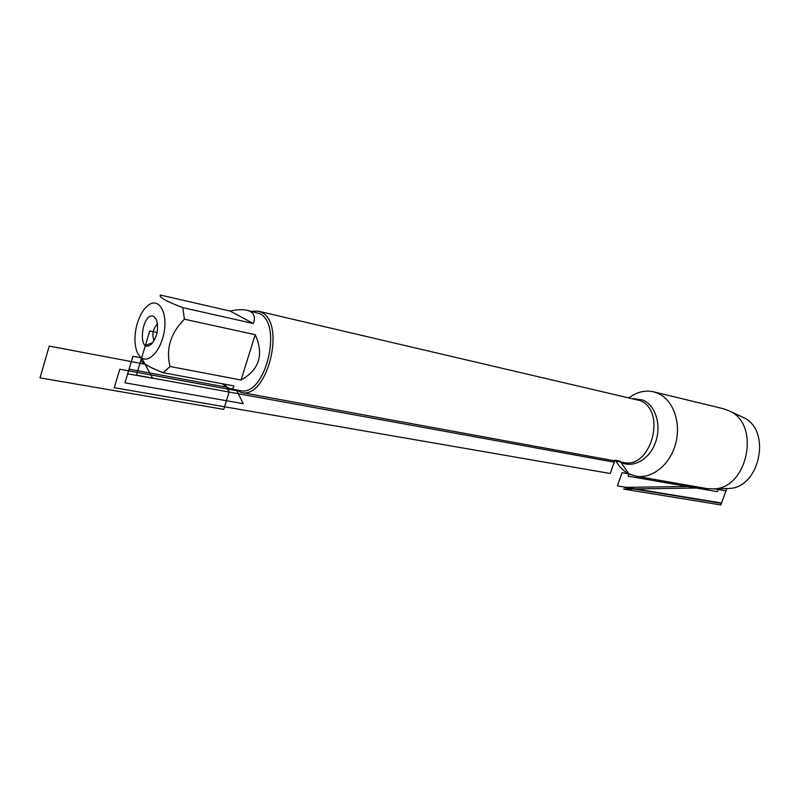 <?xml version="1.0" encoding="UTF-8"?>
<svg xmlns="http://www.w3.org/2000/svg" width="800" height="800" viewBox="0 0 800 800"><rect width="100%" height="100%" fill="white"/><g stroke="black" fill="none" stroke-linecap="round" stroke-linejoin="round"><path stroke-width="1.2" d="M251.57 311.33L258.09 311.13L261.21 312.28C286.44 322.71 267.29 399.68 241.37 392.48L235.3 389.68M629.17 397.71C636.95 391.96 645.05 389.99 653.47 391.79L657.62 393.16C672.9 399.49 681.35 422.14 675.76 443.27C670.35 464.44 652.21 479.15 636.11 476.23L628.95 473.89C623.6 471.17 619.27 466.9 615.97 461.09M154.05 316.66L156.29 319.26C159.07 328.52 157.35 336.88 151.14 344.35C136.8 355.69 141.65 310.17 154.05 316.66M141.62 357.92C149.66 363.56 162.04 348.72 164.45 330.03C167.12 311.32 158.62 298.02 148.93 304.78C145.6 307.05 142.67 310.79 140.14 316C136.46 323.99 134.74 332.36 134.98 341.13C135.44 349.46 137.65 355.06 141.62 357.92L152.66 378.32L127.68 373.77L132.94 356.25L141.62 357.92M241.06 380.03C259.4 369.67 264.12 354.56 255.2 334.7L241.06 380.03L170.05 366.51C165.74 348.96 170.54 333.19 184.44 319.21L182.79 307.64C166.17 301.3 158.72 297.11 160.43 295.06L230.1 311.05L253.34 323.53C255.93 316.36 253.77 311.93 246.86 310.23C242.55 309.29 236.97 309.56 230.1 311.05M255.2 334.7L184.44 319.21M182.79 307.64L253.34 323.53M141.1 357.55L141.32 358.53C139.36 361.43 146.6 366.15 163.03 372.7L170.05 366.51M222.15 383.71L226.68 387.19L230.29 388.75C232.28 389.09 233.49 388.14 233.92 385.9L163.03 372.7M230.29 388.75L240.25 390.59C265.11 397.5 283.52 323.6 259.33 313.54L246.86 310.23M154.03 340.78C151.77 334.39 152.95 328.71 157.57 323.75M653.47 391.79L723.6 408.79L730.1 411.26C760.53 425.03 747.57 488.11 714.15 488.89L707.19 488.63L636.11 476.23M726.1 488.54L729.19 488.45C759.92 487.71 771.71 430.36 743.73 417.67L741.34 416.55M614.95 460.17L620.01 461.1M620.59 461.93L628.95 473.89L628.13 476.19L717.35 491.66L718.41 488.77M157.13 332.55L149.73 331L136.43 375.17L614.24 462.17L614.71 460.86L610.24 473.51L114.27 387.69L119.8 369.22L236.75 390.7M236.34 389.87L243.24 403.69L124.98 382.79L129.07 369.17L226.68 387.19M225.21 384.27L229.12 392.05L223.74 409.37L40 377.87L49.26 346.09L145.02 364.19M152.66 342.76L145.42 345.31L149.73 331M714.5 488.88L726 490.9L721.56 503.03L617.4 485.89L622.08 472.69L628.95 473.89M694.55 486.42L624.17 487.36L694.55 486.42L624.17 487.36L721.44 503.35L726.87 488.52L720.86 504.94L623.55 489.08L703.17 487.93M241.37 392.48L623.52 462.47C651.31 469.38 666.95 410.39 639.84 400.52L258.09 311.13M632.92 398.58L642.98 400.08C655.84 405.48 661.88 426.05 655.25 443.14C648.83 460.33 631.81 468.96 619.75 461.78M743.73 417.67L730.1 411.26M729.19 488.45L714.15 488.89"/></g></svg>

